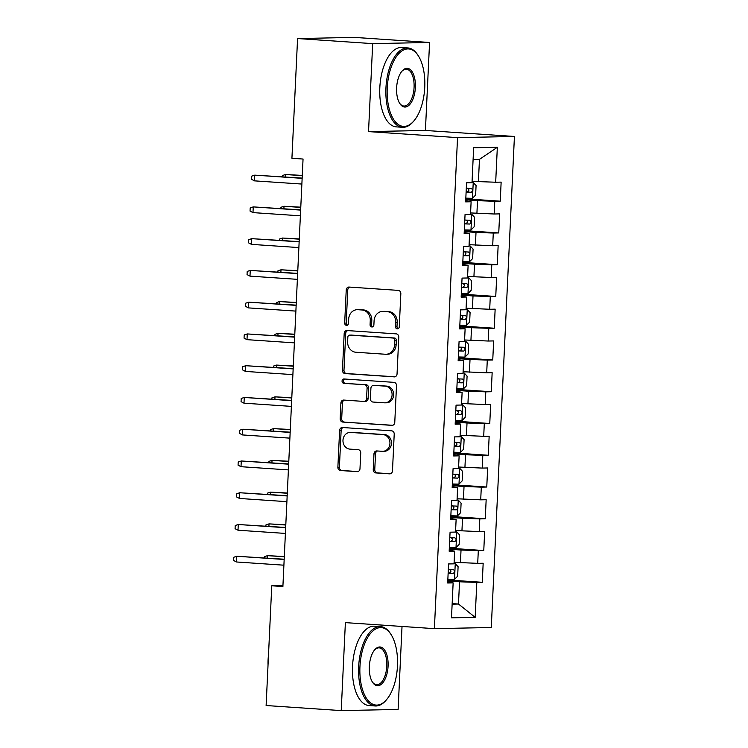 <?xml version="1.0" encoding="UTF-8"?>
<svg xmlns="http://www.w3.org/2000/svg" width="748" height="748" viewBox="0 0 748 748"><rect width="100%" height="100%" fill="white"/><g stroke="black" fill="none" stroke-linecap="round" stroke-linejoin="round"><path stroke-width="1.12" d="M397.263 328.858A2.188 1.917 -91.2 0 0 399.273 326.811L400.834 293.684A3.123 2.73 -91.2 0 0 398.254 290.383L349.11 287.054A3.123 2.73 -91.2 0 0 346.231 289.99L344.669 323.117A2.188 1.917 -91.2 0 0 348.493 323.37L348.69 319.087A9.995 8.752 -91.2 0 1 357.226 309.681A9.995 8.752 -91.2 0 1 357.899 309.7L361.995 309.981A9.995 8.752 -91.2 0 1 370.26 320.546L370.064 324.828A2.188 1.917 -91.2 0 0 373.878 325.09L374.084 320.808A9.995 8.752 -91.2 0 1 382.621 311.402A9.995 8.752 -91.2 0 1 383.294 311.42L387.389 311.692A9.995 8.752 -91.2 0 1 395.655 322.266L395.449 326.549A2.188 1.917 -91.2 0 0 397.263 328.858M373.233 469.613A3.123 2.73 -91.2 0 0 375.814 472.914L389.605 473.849A3.123 2.73 -91.2 0 0 392.476 470.913L394.215 434.13A3.123 2.73 -91.2 0 0 391.634 430.829L342.481 427.501A3.123 2.73 -91.2 0 0 339.611 430.437L337.872 467.22A3.123 2.73 -91.2 0 0 340.452 470.52L357.114 471.651A3.123 2.73 -91.2 0 0 359.984 468.716L360.732 452.97A3.123 2.73 -91.2 0 0 358.142 449.67L349.886 449.118A8.359 7.312 -91.2 0 1 342.967 440.6A8.359 7.312 -91.2 0 1 350.111 432.419A8.359 7.312 -91.2 0 1 350.672 432.438L383.032 434.625A8.359 7.312 -91.2 0 1 389.951 443.134A8.359 7.312 -91.2 0 1 382.808 451.315A8.359 7.312 -91.2 0 1 382.247 451.306L376.852 450.941A3.123 2.73 -91.2 0 0 373.972 453.868L373.233 469.613L374.767 469.585A3.123 2.73 -91.2 0 0 377.347 472.886L390.4 473.764M282.894 586.535L303.052 159.034L291.926 158.286L297.573 38.55L372.682 43.627L368.53 131.601L457.542 137.623L434.392 628.647L345.38 622.626L341.228 710.6L266.12 705.523L271.767 585.787L282.894 586.535M394.177 376.889A3.123 2.73 -91.2 0 0 397.048 373.963L398.787 337.17A3.123 2.73 -91.2 0 0 396.206 333.87L347.053 330.551A3.123 2.73 -91.2 0 0 344.183 333.477L342.444 370.269A3.123 2.73 -91.2 0 0 345.024 373.57L394.598 376.889M396.505 385.65L394.766 422.442A3.123 2.73 -91.2 0 1 391.887 425.369L342.743 422.05A3.123 2.73 -91.2 0 1 340.162 418.749L340.901 403.004A3.123 2.73 -91.2 0 1 343.781 400.068L363.706 401.414A3.123 2.73 -91.2 0 0 366.585 398.488L367.081 388.044A3.123 2.73 -91.2 0 0 364.5 384.734L343.743 383.331A2.188 1.917 -91.2 0 1 343.949 378.974L393.916 382.35A3.123 2.73 -91.2 0 1 396.505 385.65M457.542 137.623L514.428 136.473L491.277 627.497L434.392 628.647M465.798 198.846L500.244 201.175L501.141 182.119L495.681 182.232L497.336 147.291L473.652 147.767L472.007 182.708L466.546 182.811L465.649 201.876L471.109 201.764L470.511 214.47L465.05 214.573L464.153 233.628L469.613 233.526L469.015 246.223L463.554 246.335L462.657 265.39L468.117 265.288L467.519 277.985L462.058 278.097L461.161 297.152L466.621 297.04L466.013 309.747L460.562 309.859L459.665 328.914L465.116 328.802L464.517 341.509L459.066 341.621L458.159 360.676L463.62 360.564L463.021 373.271L457.561 373.383L456.663 392.438L462.124 392.326L461.525 405.033L456.065 405.145L455.167 424.2L460.628 424.088L460.029 436.795L454.569 436.897L453.671 455.962L459.132 455.85L458.524 468.557L453.073 468.659L452.175 487.715L457.626 487.612L457.028 500.309L451.577 500.421L450.67 519.477L456.13 519.374L455.532 532.071L450.072 532.183L449.174 551.239L454.634 551.126L454.036 563.833L448.576 563.945L447.678 583.001L453.138 582.888L447.725 581.981M500.244 201.175L494.783 201.287L494.185 213.993L470.586 212.937M464.293 230.608L498.748 232.937L499.645 213.881L494.185 213.993M498.748 232.937L493.287 233.049L492.689 245.746L469.09 244.69M462.797 262.37L497.252 264.699L498.149 245.643L492.689 245.746M497.252 264.699L491.791 264.811L491.193 277.508L467.584 276.451M461.301 294.132L495.746 296.46L496.653 277.405L491.193 277.508M495.746 296.46L490.295 296.563L489.697 309.27L466.088 308.213M459.805 325.885L494.25 328.222L495.148 309.158L489.697 309.27M494.25 328.222L488.79 328.325L488.192 341.032L464.592 339.975M458.309 357.647L492.754 359.975L493.652 340.92L488.192 341.032M492.754 359.975L487.294 360.087L486.696 372.794L463.096 371.737M456.804 389.409L491.258 391.737L492.156 372.682L486.696 372.794M491.258 391.737L485.798 391.849L485.2 404.556L461.6 403.499M455.308 421.171L489.762 423.499L490.66 404.444L485.2 404.556M489.762 423.499L484.302 423.611L483.704 436.318L460.095 435.261M453.812 452.933L488.257 455.261L489.164 436.206L483.704 436.318M488.257 455.261L482.806 455.373L482.208 468.08L458.599 467.023M452.316 484.695L486.761 487.023L487.659 467.968L482.208 468.08M486.761 487.023L481.31 487.135L480.702 499.832L457.103 498.776M450.82 516.457L485.265 518.785L486.163 499.729L480.702 499.832M485.265 518.785L479.805 518.897L479.206 531.594L455.607 530.538M449.324 548.209L483.769 550.547L484.667 531.491L479.206 531.594M483.769 550.547L478.309 550.65L477.71 563.356L454.111 562.3M447.818 579.971L482.273 582.299L483.171 563.244L477.71 563.356M482.273 582.299L476.813 582.412L475.167 617.352L451.493 617.829L453.138 582.888M449.221 550.229L454.634 551.126M452.157 603.589L458.487 604.019L459.534 581.785L447.772 580.99M476.813 582.412L459.534 581.785M475.167 617.352L458.487 604.019L452.138 604.15M450.726 518.467L456.13 519.374M460.431 562.73L461.03 550.023L449.268 549.228M478.309 550.65L461.03 550.023M452.222 486.705L457.626 487.612M461.937 530.968L462.535 518.261L450.773 517.466M479.805 518.897L462.535 518.261M453.718 454.943L459.132 455.85M463.433 499.206L464.031 486.499L452.269 485.704M481.31 487.135L464.031 486.499M455.214 423.181L460.628 424.088M464.929 467.444L465.527 454.747L453.765 453.943M482.806 455.373L465.527 454.747M456.71 391.419L462.124 392.326M466.425 435.682L467.023 422.985L455.261 422.19M484.302 423.611L467.023 422.985M458.215 359.657L463.62 360.564M467.921 403.929L468.519 391.223L456.757 390.428M485.798 391.849L468.519 391.223M459.711 327.895L465.116 328.802M469.417 372.167L470.024 359.461L458.262 358.666M487.294 360.087L470.024 359.461M461.207 296.143L466.621 297.04M470.922 340.405L471.521 327.699L459.758 326.904M488.79 328.325L471.521 327.699M462.703 264.381L468.117 265.288M472.418 308.644L473.017 295.937L461.254 295.142M490.295 296.563L473.017 295.937M464.199 232.619L469.613 233.526M473.914 276.882L474.513 264.175L462.75 263.38M491.791 264.811L474.513 264.175M465.695 200.857L471.109 201.764M475.41 245.12L476.009 232.413L464.246 231.618M493.287 233.049L476.009 232.413M476.906 213.358L477.514 200.66L465.752 199.866M494.783 201.287L477.514 200.66M282.94 585.553L271.767 585.787M341.228 710.6L398.114 709.45L402.022 626.45M368.53 131.601L425.416 130.461L429.567 42.477L372.682 43.627M429.567 42.477L354.459 37.4L297.573 38.55M425.416 130.461L514.428 136.473M495.681 182.232L478.411 181.596L479.459 159.371L473.101 159.492M478.411 181.596L472.082 181.175M497.336 147.291L479.459 159.371M398.17 328.662A2.188 1.917 -91.2 0 1 396.992 326.521L397.197 322.229A9.995 8.752 -91.2 0 0 388.923 311.664L387.389 311.692M382.621 311.402L384.154 311.374A9.995 8.752 -91.2 0 1 384.827 311.392L388.923 311.664M357.226 309.681L358.769 309.653A9.995 8.752 -91.2 0 1 359.442 309.672L363.537 309.943A9.995 8.752 -91.2 0 1 371.803 320.518L371.597 324.8A2.188 1.917 -91.2 0 0 372.785 326.951M349.849 287.11A3.123 2.73 -91.2 0 0 347.764 289.962L346.202 323.08A2.188 1.917 -91.2 0 0 347.39 325.23M347.792 330.597A3.123 2.73 -91.2 0 0 345.716 333.449L343.977 370.232A3.123 2.73 -91.2 0 0 346.567 373.542L394.972 376.814M394.804 340.34A2.188 1.917 -91.2 0 0 392.99 338.031L349.858 335.113A2.188 1.917 -91.2 0 0 347.839 337.17L347.624 341.686A9.995 8.752 -91.2 0 0 355.889 352.252L385.379 354.253A9.995 8.752 -91.2 0 0 386.052 354.262A9.995 8.752 -91.2 0 0 394.589 344.865L394.804 340.34L396.337 340.312A2.188 1.917 -91.2 0 0 394.533 338.002L392.99 338.031M351.102 335.095A2.188 1.917 -91.2 0 1 351.392 335.085L394.533 338.002M386.052 354.262L387.595 354.234A9.995 8.752 -91.2 0 0 396.131 344.837L394.589 344.865M396.337 340.312L396.131 344.837M392.691 425.294L342.743 422.05M344.519 400.115A3.123 2.73 -91.2 0 0 342.434 402.966L341.696 418.712A3.123 2.73 -91.2 0 0 344.276 422.012M365.248 401.386A3.123 2.73 -91.2 0 0 368.128 398.45L368.614 388.006A3.123 2.73 -91.2 0 0 366.034 384.706L343.743 383.331M344.819 379.03A2.188 1.917 -91.2 0 0 345.286 383.303M384.388 402.817A8.359 7.312 -91.2 0 0 384.958 402.826A8.359 7.312 -91.2 0 0 392.102 394.645A8.359 7.312 -91.2 0 0 385.183 386.136L373.776 385.37A3.123 2.73 -91.2 0 0 370.905 388.296L370.41 398.74A3.123 2.73 -91.2 0 0 372.99 402.041L384.388 402.817M384.958 402.826L386.492 402.798A8.359 7.312 -91.2 0 0 393.635 394.617A8.359 7.312 -91.2 0 0 386.716 386.108L385.183 386.136M374.898 385.342A3.123 2.73 -91.2 0 1 375.318 385.332L386.716 386.108M377.59 450.988A3.123 2.73 -91.2 0 0 375.515 453.84L374.767 469.585M382.808 451.315L384.341 451.287A8.359 7.312 -91.2 0 0 391.485 443.106A8.359 7.312 -91.2 0 0 384.566 434.588L383.032 434.625M350.111 432.419L351.654 432.391A8.359 7.312 -91.2 0 1 352.214 432.4L384.566 434.588M343.22 427.557A3.123 2.73 -91.2 0 0 341.144 430.409L339.405 467.191A3.123 2.73 -91.2 0 0 341.995 470.492L357.909 471.567M465.826 198.155L472.399 198.314L475.625 195.078L476.083 185.551L473.157 182.437L472.025 182.437M473.157 182.437L472.025 182.353M466.116 192.124L471.193 192.283C472.895 191.021 472.951 189.749 471.371 188.468L466.294 188.309M467.369 188.197C469.445 189.506 469.379 190.777 467.191 192.012L466.116 191.974M302.286 175.406L285.502 174.518L302.276 175.649M282.379 176.762L282.445 175.528L285.502 174.518L285.39 176.967M302.155 178.099L254.75 175.135L302.145 178.342M254.488 180.857L251.543 179.324L251.693 176.145L254.75 175.135L254.488 180.857L301.874 184.055M464.33 229.917L470.903 230.075L474.129 226.84L474.578 217.313L471.651 214.19L470.52 214.199M471.651 214.19L470.529 214.115M464.611 223.886L469.697 224.035C471.399 222.782 471.455 221.511 469.875 220.23L464.798 220.071M465.873 219.959C467.949 221.268 467.883 222.539 465.695 223.774L464.62 223.727M300.79 207.168L284.006 206.28L300.771 207.411M280.883 208.524L280.939 207.29L284.006 206.28L283.885 208.729M462.834 261.678L469.407 261.837L472.633 258.593L473.082 249.065L470.155 245.952L469.024 245.961M470.155 245.952L469.033 245.877M463.115 255.648L468.201 255.797C469.894 254.535 469.959 253.273 468.379 251.992L463.293 251.833M464.377 251.721C466.443 253.03 466.387 254.301 464.19 255.526L463.124 255.489M299.284 238.93L282.51 238.042L299.275 239.173M279.387 240.286L279.443 239.051L282.51 238.042L282.389 240.482M300.659 209.861L253.254 206.897L300.649 210.104M252.983 212.61L250.047 211.086L250.197 207.907L253.254 206.897L252.983 212.61L300.378 215.817M299.163 241.623L251.758 238.659L299.153 241.866M251.487 244.372L248.551 242.848L248.701 239.669L251.758 238.659L251.487 244.372L298.882 247.579M387.24 88.049A38.821 18.709 93.9 0 0 395.159 121.569A38.821 18.709 93.9 0 0 414.074 120.709A38.821 18.709 93.9 0 0 424.752 87.292A38.821 18.709 93.9 0 0 418.45 56.016A38.821 18.709 93.9 0 0 399.077 53.351A38.821 18.709 93.9 0 0 387.24 88.049M414.074 120.709L413.438 121.466A39.775 19.168 -86.1 0 1 402.48 127.291A39.775 19.168 -86.1 0 1 385.94 88.002A39.775 19.168 -86.1 0 1 407.847 47.928A39.775 19.168 -86.1 0 1 417.917 55.184L418.45 56.016M396.618 87.862A19.411 9.35 -86.1 0 1 401.957 71.153A19.411 9.35 -86.1 0 1 411.409 70.723A19.411 9.35 -86.1 0 1 415.374 87.479A19.411 9.35 -86.1 0 1 409.455 104.832A19.411 9.35 -86.1 0 1 399.769 103.495A19.411 9.35 -86.1 0 1 396.618 87.862M399.507 103.065A18.457 8.892 93.9 0 0 403.92 106.029A18.457 8.892 93.9 0 0 414.074 87.432A18.457 8.892 93.9 0 0 406.407 69.199A18.457 8.892 93.9 0 0 401.639 71.546M295.329 86.226A28.639 13.801 -86.1 0 1 295.357 81.401A28.639 13.801 -86.1 0 1 295.787 76.567M402.48 127.291L396.356 126.879A39.775 19.168 -86.1 0 1 379.825 87.591A39.775 19.168 -86.1 0 1 401.723 47.517L407.847 47.928M359.947 666.73A38.821 18.709 93.9 0 0 367.866 700.25A38.821 18.709 93.9 0 0 386.781 699.389A38.821 18.709 93.9 0 0 397.459 665.972A38.821 18.709 93.9 0 0 391.157 634.697A38.821 18.709 93.9 0 0 371.784 632.032A38.821 18.709 93.9 0 0 359.947 666.73M386.781 699.389L386.146 700.147A39.775 19.168 -86.1 0 1 375.187 705.972A39.775 19.168 -86.1 0 1 358.657 666.683A39.775 19.168 -86.1 0 1 380.554 626.609A39.775 19.168 -86.1 0 1 390.624 633.865L391.157 634.697M369.325 666.543A19.411 9.35 -86.1 0 1 374.664 649.825A19.411 9.35 -86.1 0 1 384.126 649.404A19.411 9.35 -86.1 0 1 388.081 666.159A19.411 9.35 -86.1 0 1 382.163 683.513A19.411 9.35 -86.1 0 1 372.485 682.176A19.411 9.35 -86.1 0 1 369.325 666.543M372.214 681.746A18.457 8.892 93.9 0 0 376.627 684.71A18.457 8.892 93.9 0 0 386.791 666.113A18.457 8.892 93.9 0 0 379.114 647.88A18.457 8.892 93.9 0 0 374.346 650.227M268.036 664.907A28.639 13.801 -86.1 0 1 268.065 660.082A28.639 13.801 -86.1 0 1 268.495 655.248M375.187 705.972L369.063 705.56A39.775 19.168 -86.1 0 1 352.532 666.262A39.775 19.168 -86.1 0 1 374.439 626.198L380.554 626.609M461.338 293.44L467.911 293.599L471.137 290.355L471.586 280.827L468.659 277.714L467.528 277.723M468.659 277.714L467.528 277.639M461.619 287.41L466.696 287.559C468.398 286.297 468.463 285.025 466.883 283.754L461.796 283.595M462.872 283.483C464.947 284.792 464.891 286.063 462.694 287.288L461.628 287.251M297.788 270.692L281.005 269.794L297.779 270.935M277.891 272.048L277.947 270.813L281.005 269.794L280.893 272.244M459.833 325.202L466.415 325.352L469.641 322.117L470.09 312.589L467.163 309.476L466.032 309.476M467.163 309.476L466.032 309.401M460.123 319.172L465.2 319.321C466.902 318.059 466.958 316.787 465.378 315.506L460.301 315.357M461.376 315.235C463.451 316.554 463.395 317.816 461.198 319.05L460.132 319.013M296.292 302.454L279.509 301.556L296.283 302.697M276.395 303.8L276.451 302.575L279.509 301.556L279.397 304.006M297.667 273.385L250.262 270.421L297.648 273.618M249.991 276.134L247.046 274.61L247.195 271.431L250.262 270.421L249.991 276.134L297.386 279.341M296.171 305.137L248.766 302.183L296.152 305.38M248.495 307.896L245.55 306.371L245.699 303.192L248.766 302.183L248.495 307.896L295.881 311.103M458.337 356.964L464.91 357.114L468.145 353.879L468.594 344.351L465.667 341.238L464.536 341.238M465.667 341.238L464.536 341.163M458.627 350.924L463.704 351.083C465.406 349.821 465.462 348.549 463.882 347.268L458.805 347.119M459.88 346.997C461.955 348.306 461.89 349.578 459.702 350.812L458.627 350.775M294.796 334.216L278.013 333.318L294.787 334.45M274.89 335.562L274.955 334.337L278.013 333.318L277.901 335.768M294.665 336.899L247.261 333.935L294.656 337.142M246.999 339.657L244.054 338.124L244.203 334.954L247.261 333.935L246.999 339.657L294.385 342.865M456.841 388.726L463.414 388.876L466.64 385.641L467.089 376.113L464.162 373L463.031 373M464.162 373L463.04 372.925M457.122 382.686L462.208 382.845C463.91 381.583 463.966 380.311 462.386 379.03L457.309 378.881M458.384 378.759C460.459 380.068 460.394 381.34 458.206 382.574L457.131 382.537M293.3 365.968L276.517 365.08L293.281 366.211M273.394 367.324L273.45 366.09L276.517 365.08L276.395 367.53M293.169 368.661L245.765 365.697L293.16 368.904M245.494 371.419L242.558 369.886L242.707 366.716L245.765 365.697L245.494 371.419L292.889 374.626M455.345 420.488L461.918 420.638L465.144 417.403L465.593 407.875L462.666 404.762L461.535 404.762M462.666 404.762L461.544 404.677M455.626 414.448L460.712 414.607C462.404 413.345 462.47 412.073 460.89 410.792L455.803 410.643M456.888 410.521C458.954 411.83 458.898 413.102 456.701 414.336L455.635 414.299M291.804 397.73L275.021 396.842L291.785 397.973M271.898 399.086L271.954 397.852L275.021 396.842L274.899 399.292M291.673 400.423L244.269 397.459L291.664 400.666M243.998 403.181L241.062 401.648L241.211 398.478L244.269 397.459L243.998 403.181L291.393 406.379M453.849 452.241L460.422 452.4L463.648 449.165L464.097 439.637L461.17 436.523L460.039 436.523M461.17 436.523L460.039 436.439M454.13 446.21L459.207 446.369C460.908 445.107 460.974 443.835 459.394 442.554L454.307 442.395M455.392 442.283C457.458 443.592 457.402 444.864 455.205 446.098L454.139 446.06M290.299 429.492L273.516 428.604L290.289 429.735M270.402 430.848L270.458 429.614L273.516 428.604L273.403 431.054M290.177 432.185L242.773 429.221L290.168 432.428M242.502 434.934L239.566 433.41L239.715 430.231L242.773 429.221L242.502 434.934L289.897 438.141M452.344 484.003L458.926 484.162L462.152 480.927L462.601 471.39L459.674 468.276L458.543 468.285M459.674 468.276L458.543 468.201M452.634 477.972L457.711 478.122C459.412 476.859 459.468 475.597 457.888 474.316L452.811 474.157M453.886 474.045C455.962 475.354 455.906 476.626 453.709 477.85L452.643 477.813M288.803 461.254L272.02 460.366L288.793 461.497M268.906 462.61L268.962 461.376L272.02 460.366L271.907 462.806M288.681 463.947L241.277 460.983L288.663 464.19M241.006 466.696L238.06 465.172L238.21 461.993L241.277 460.983L241.006 466.696L288.391 469.903M450.848 515.765L457.43 515.924L460.656 512.679L461.105 503.152L458.178 500.038L457.047 500.047M458.178 500.038L457.047 499.963M451.138 509.734L456.215 509.884C457.916 508.621 457.972 507.35 456.392 506.078L451.315 505.919M452.39 505.807C454.466 507.116 454.401 508.388 452.213 509.612L451.138 509.575M287.307 493.016L270.524 492.128L287.297 493.259M267.401 494.372L267.466 493.138L270.524 492.128L270.411 494.568M287.176 495.709L239.781 492.745L287.167 495.952M239.51 498.458L236.564 496.934L236.714 493.755L239.781 492.745L239.51 498.458L286.895 501.665M449.352 547.527L455.925 547.686L459.15 544.441L459.599 534.913L456.673 531.8L455.541 531.8M456.673 531.8L455.551 531.725M449.632 541.496L454.719 541.645C456.42 540.383 456.476 539.112 454.896 537.84L449.819 537.681M450.894 537.569C452.97 538.878 452.905 540.14 450.717 541.374L449.642 541.337M285.811 524.778L269.028 523.88L285.801 525.021M265.905 526.125L265.961 524.9L269.028 523.88L268.915 526.33M285.68 527.471L238.275 524.507L285.671 527.705M238.014 530.22L235.068 528.696L235.218 525.517L238.275 524.507L238.014 530.22L285.399 533.427M447.856 579.289L454.429 579.438L457.654 576.203L458.103 566.675L455.177 563.562L454.045 563.562M455.177 563.562L454.055 563.487M448.136 573.249L453.223 573.407C454.915 572.145 454.98 570.874 453.4 569.593L448.314 569.443M449.398 569.322C451.465 570.63 451.409 571.902 449.221 573.136L448.146 573.099M284.315 556.54L267.532 555.642L284.296 556.783M264.409 557.886L264.465 556.662L267.532 555.642L267.41 558.092M284.184 559.224L236.779 556.26L284.175 559.467M236.508 561.982L233.572 560.458L233.722 557.279L236.779 556.26L236.508 561.982L283.903 565.189M397.197 322.229L395.655 322.266M384.827 311.392L383.294 311.42M371.597 324.8L370.064 324.828M371.803 320.518L370.26 320.546M363.537 309.943L361.995 309.981M359.442 309.672L357.899 309.7M346.202 323.08L344.669 323.117M347.764 289.962L346.231 289.99M396.992 326.521L395.449 326.549M346.567 373.542L345.024 373.57M343.977 370.232L342.444 370.269M345.716 333.449L344.183 333.477M351.392 335.085L349.858 335.113M341.696 418.712L340.162 418.749M342.434 402.966L340.901 403.004M368.128 398.45L366.585 398.488M368.614 388.006L367.081 388.044M366.034 384.706L364.5 384.734M375.318 385.332L373.776 385.37M375.515 453.84L373.972 453.868M352.214 432.4L350.672 432.438M341.995 470.492L340.452 470.52M339.405 467.191L337.872 467.22M341.144 430.409L339.611 430.437M377.347 472.886L375.814 472.914M472.484 198.229L473.232 182.512M467.191 192.012L471.193 192.283M470.988 229.991L471.726 214.274M465.695 223.774L469.697 224.035M469.492 261.753L470.23 246.036M464.19 255.526L468.201 255.797M467.996 293.515L468.734 277.798M462.694 287.288L466.696 287.559M466.49 325.277L467.238 309.55M461.198 319.05L465.2 319.321M464.994 357.039L465.742 341.312M459.702 350.812L463.704 351.083M463.498 388.801L464.237 373.074M458.206 382.574L462.208 382.845M462.002 420.554L462.741 404.836M456.701 414.336L460.712 414.607M460.506 452.316L461.245 436.598M455.205 446.098L459.207 446.369M459.001 484.078L459.749 468.36M453.709 477.85L457.711 478.122M457.505 515.84L458.253 500.122M452.213 509.612L456.215 509.884M456.009 547.601L456.748 531.875M450.717 541.374L454.719 541.645M454.513 579.363L455.252 563.637M449.221 573.136L453.223 573.407M351.242 335.085L349.709 335.113M365.454 401.386L363.921 401.424M375.103 385.332L373.57 385.36"/></g></svg>

